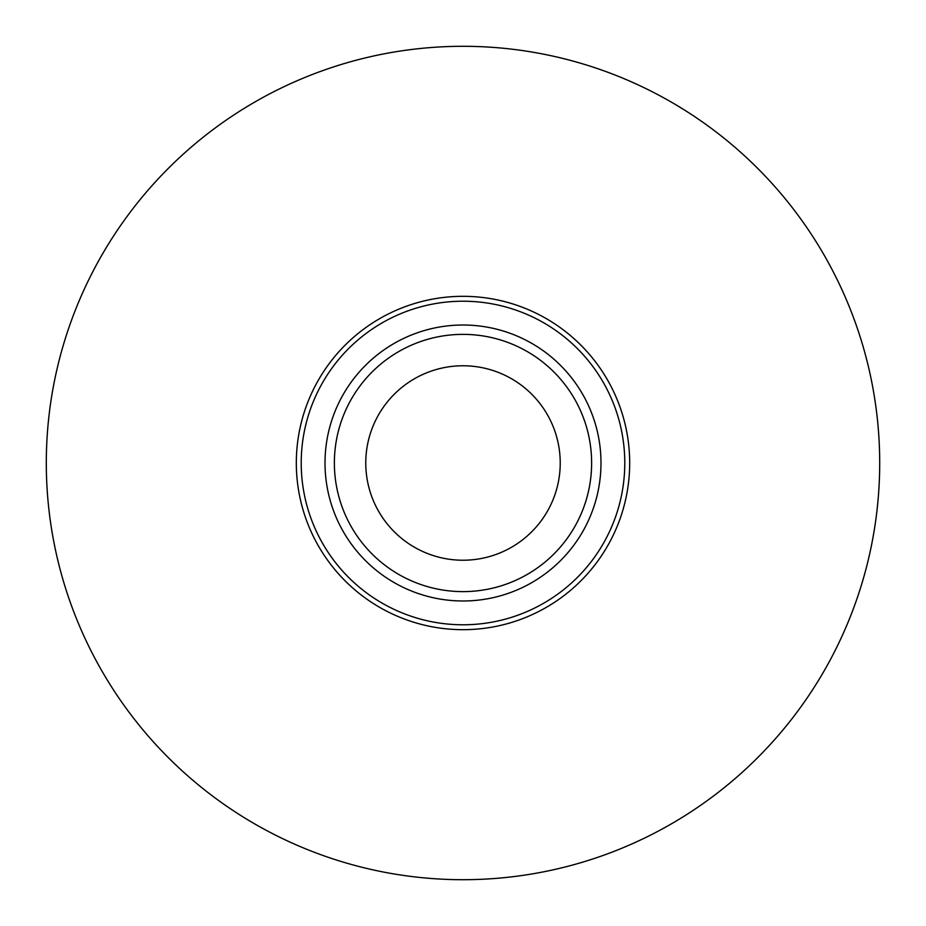 <?xml version="1.0" encoding="UTF-8"?>
<svg xmlns="http://www.w3.org/2000/svg" width="926" height="926" viewBox="0 0 926 926"><rect width="100%" height="100%" fill="white"/><g stroke="black" fill="none" stroke-linecap="round" stroke-linejoin="round"><path stroke-width="1.39" d="M463 325.014A137.986 137.986 0 0 0 325.014 463A137.986 137.986 0 0 0 463 600.986A137.986 137.986 0 0 0 600.986 463A137.986 137.986 0 0 0 463 325.014M463 334.367A128.633 128.633 0 0 1 574.398 527.311A128.633 128.633 0 0 1 351.602 527.311A128.633 128.633 0 0 1 463 334.367M463 365.77A97.23 97.23 0 0 1 560.23 463A97.23 97.23 0 0 1 463 560.23A97.23 97.23 0 0 1 365.77 463A97.23 97.23 0 0 1 463 365.77M463 301.216A161.784 161.784 0 0 1 624.784 463A161.784 161.784 0 0 1 463 624.784A161.784 161.784 0 0 1 301.216 463A161.784 161.784 0 0 1 463 301.216M463 46.3A416.7 416.7 0 0 1 879.7 463A416.7 416.7 0 0 1 463 879.7A416.7 416.7 0 0 1 46.3 463A416.7 416.7 0 0 1 463 46.3M463 296.32A166.68 166.68 0 0 1 629.68 463A166.68 166.68 0 0 1 463 629.68A166.68 166.68 0 0 1 296.32 463A166.68 166.68 0 0 1 463 296.32"/></g></svg>
